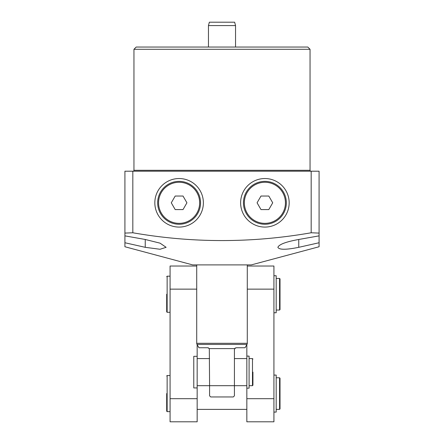 <?xml version="1.0" encoding="UTF-8"?>
<svg xmlns="http://www.w3.org/2000/svg" width="444" height="444" viewBox="0 0 444 444"><rect width="100%" height="100%" fill="white"/><g stroke="black" fill="none" stroke-linecap="round" stroke-linejoin="round"><path stroke-width="0.67" d="M240.626 202.808A24.27 24.27 0 0 1 264.896 178.538A24.27 24.27 0 0 1 289.166 202.808A24.27 24.27 0 0 1 264.896 227.078A24.27 24.27 0 0 1 240.626 202.808M203.374 202.808A24.27 24.27 0 0 0 179.104 178.538A24.27 24.27 0 0 0 154.834 202.808A24.27 24.27 0 0 0 179.104 227.078A24.27 24.27 0 0 0 203.374 202.808M132.823 232.773L124.919 233.094L124.919 235.864L145.238 239.477L160.056 243.157L166.123 247.319L160.023 249.267L145.238 247.319L124.919 242.746L124.919 246.747L192.652 264.896L251.348 264.896L319.081 246.747L319.081 242.746L298.762 247.319C286.091 249.878 279.132 249.878 277.877 247.319C279.048 244.389 286.008 241.775 298.762 239.477L319.081 235.864L319.081 233.094L311.177 232.773L311.177 171.201L132.823 171.201L132.823 232.773C192.324 243.162 251.776 243.162 311.177 232.773M310.95 171.201A0.905 0.905 0 0 1 310.045 170.302L310.045 49.29L133.955 49.29L133.955 170.302L310.045 170.302M133.05 171.201A0.905 0.905 0 0 0 133.955 170.302M133.955 49.29L136.208 47.036L307.792 47.036L310.045 49.29M124.919 242.746L124.919 171.201L132.823 171.201M311.177 171.201L319.081 171.201L319.081 242.746M208.452 25.586L209.363 22.2L234.637 22.2L235.548 25.586L208.452 25.586L208.452 47.036M235.548 25.586L235.548 47.036M252.93 372.133L252.93 385.226L252.93 372.133M197.164 387.934L193.778 387.934L193.778 356.327L197.164 356.327L197.164 421.8L170.074 421.8L170.074 266.023L196.714 266.023M246.981 344.433L197.019 344.433L198.929 347.752L207.775 347.752L209.313 348.607L234.687 348.607L236.225 347.752L245.071 347.752L246.981 344.433A2.259 2.259 0 0 0 247.286 343.306L247.286 264.896M197.019 344.433A2.259 2.259 0 0 1 196.714 343.306L196.714 264.896M234.415 395.837L234.415 385.681L234.415 395.837L233.289 396.964L210.711 396.964L209.585 395.837L209.585 385.681L209.585 395.116M234.998 348.229L234.415 349.556L234.415 385.681L246.836 385.681M209.313 348.607L209.585 385.681L234.415 385.681M235.387 347.957L235.009 348.218M208.586 347.941L207.775 347.752M246.836 344.694L246.836 356.105L249.09 356.105L249.09 388.161L246.836 388.161L246.836 421.8L273.926 421.8L273.926 398.69L246.836 398.69M246.836 356.105L246.836 388.161M170.074 375.519L167.138 375.519L167.138 411.638L166.689 411.188L166.689 393.578M279.57 377.777L280.02 378.227L280.02 408.93L279.57 409.385L279.57 377.777L276.185 377.777M170.074 276.185L167.138 276.185L167.138 312.304L166.689 311.855L166.689 294.244M279.57 278.438L280.02 278.893L280.02 309.596L279.57 310.045L279.57 278.438L276.185 278.438M247.286 266.023L273.926 266.023L273.926 398.69M273.926 289.138L247.286 289.138M197.164 398.69L170.074 398.69M196.714 289.138L170.074 289.138M197.164 344.694L197.164 356.327M273.926 275.73L276.185 275.73L276.185 312.759L273.926 312.759M273.926 375.069L276.185 375.069L276.185 412.093L273.926 412.093M246.32 192.086A21.445 21.445 0 0 1 275.619 184.238A21.445 21.445 0 0 1 283.466 213.536A21.445 21.445 0 0 1 254.173 221.384A21.445 21.445 0 0 1 246.32 192.086A21.445 21.445 0 0 0 254.173 221.384A21.445 21.445 0 0 0 283.466 213.536M268.803 196.037L260.983 196.037L257.076 202.808L260.983 209.585L268.803 209.585L272.716 202.808L268.803 196.037M179.104 224.259A21.445 21.445 0 0 1 157.659 202.808A21.445 21.445 0 0 1 179.104 181.363A21.445 21.445 0 0 1 200.555 202.808A21.445 21.445 0 0 1 179.104 224.259A21.445 21.445 0 0 0 200.555 202.808A21.445 21.445 0 0 0 179.104 181.363M171.284 202.808L175.197 209.585L183.017 209.585L186.924 202.808L183.017 196.037L175.197 196.037L171.284 202.808M145.238 247.319L145.238 239.477M298.762 247.319L298.762 239.477M252.93 385.226L252.481 385.681L252.481 358.586L249.09 358.586M196.714 343.306L247.286 343.306M282.689 213.081A20.546 20.546 0 0 0 275.169 185.02A20.546 20.546 0 0 0 247.103 192.541A20.546 20.546 0 0 0 254.623 220.601A20.546 20.546 0 0 0 282.689 213.081M179.104 182.268A20.546 20.546 0 0 0 158.558 202.808A20.546 20.546 0 0 0 179.104 223.354A20.546 20.546 0 0 0 199.65 202.808A20.546 20.546 0 0 0 179.104 182.268M252.481 385.681L249.09 385.681M197.164 385.681L209.585 385.681M197.164 358.586L209.585 358.586M234.415 358.586L246.836 358.586M252.481 358.586L252.93 359.041M167.138 411.638L170.074 411.638M197.164 409.385L246.836 409.385M167.138 312.304L170.074 312.304M279.57 310.045L276.185 310.045M279.57 409.385L276.185 409.385M167.138 276.185L166.689 276.634M167.138 375.519L166.689 375.968"/></g></svg>
